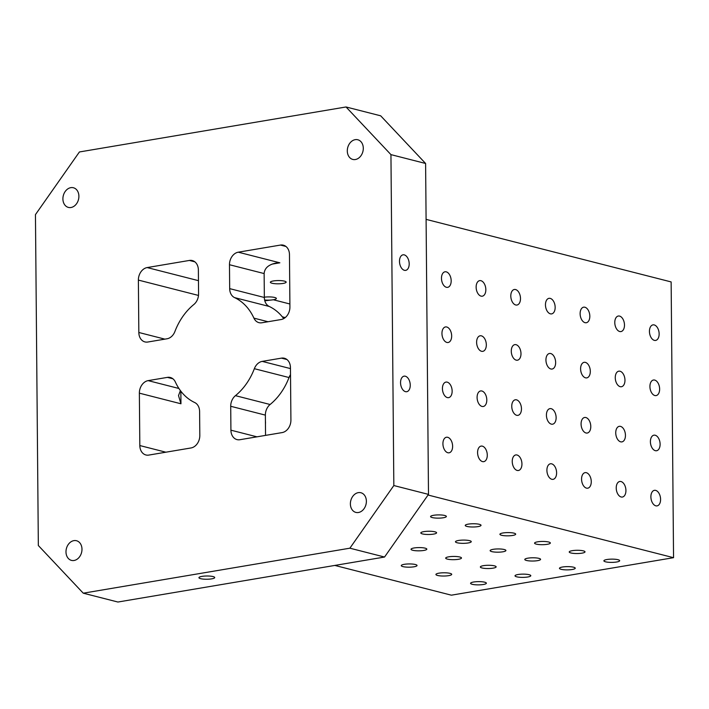 <?xml version="1.0" encoding="UTF-8"?>
<svg xmlns="http://www.w3.org/2000/svg" width="709" height="709" viewBox="0 0 709 709"><rect width="100%" height="100%" fill="white"/><g stroke="black" fill="none" stroke-linecap="round" stroke-linejoin="round"><path stroke-width="1.06" d="M272.034 283.237A7.888 1.622 179.5 0 0 280.835 283.697A7.888 1.622 179.5 0 0 286.152 282.12A7.888 1.622 179.5 0 0 284.477 281.136A7.888 1.622 179.5 0 0 275.686 280.675A7.888 1.622 179.5 0 0 270.368 282.253A7.888 1.622 179.5 0 0 272.034 283.237M280.48 245.066L238.268 252.191A11.273 8.712 -75.7 0 0 229.477 264.723L229.681 288.634A11.273 8.712 -75.7 0 0 234.582 297.62A56.357 43.55 -75.7 0 1 253.919 318.137A11.273 8.712 -75.7 0 0 258.98 322.666A11.273 8.712 -75.7 0 0 261.869 322.772L281.127 319.529A11.273 8.712 -75.7 0 0 289.919 306.997L289.467 254.602A11.273 8.712 -75.7 0 0 283.361 245.181A11.273 8.712 -75.7 0 0 280.48 245.066L285.949 246.466M189.383 260.442L147.171 267.568A11.273 8.712 -75.7 0 0 138.379 280.09L138.831 332.486A11.273 8.712 -75.7 0 0 144.937 341.915A11.273 8.712 -75.7 0 0 147.818 342.022L167.076 338.769A11.273 8.712 -75.7 0 0 174.928 331.466A56.357 43.55 -75.7 0 1 193.849 304.498A11.273 8.712 -75.7 0 0 198.573 293.881L198.369 269.969A11.273 8.712 -75.7 0 0 192.272 260.549A11.273 8.712 -75.7 0 0 189.383 260.442L194.851 261.834M264.608 299.978A7.888 1.622 179.5 0 0 273.337 299.765A7.888 1.622 179.5 0 0 276.368 298.462A7.888 1.622 179.5 0 0 274.702 297.479A7.888 1.622 179.5 0 0 264.342 297.186M390.943 154.624L425.604 163.478L380.689 115.815L346.027 106.97L390.943 154.624L393.832 485.541L349.883 548.19L83.254 593.185L38.339 545.522L35.45 214.614L79.408 151.965L346.027 106.97M472.247 584.305A7.888 1.622 -0.5 0 1 470.581 583.321A7.888 1.622 -0.5 0 1 478.46 581.628A7.888 1.622 -0.5 0 1 486.365 583.188A7.888 1.622 -0.5 0 1 481.048 584.765A7.888 1.622 -0.5 0 1 472.247 584.305M148.801 455.081L191.022 447.955A11.273 8.712 -75.7 0 0 199.814 435.432L199.601 411.521A11.273 8.712 -75.7 0 0 194.7 402.535A56.357 43.55 -75.7 0 1 175.371 382.018A11.273 8.712 -75.7 0 0 170.302 377.489A11.273 8.712 -75.7 0 0 167.413 377.374L148.154 380.627A11.273 8.712 -75.7 0 0 139.363 393.158L139.824 445.553A11.273 8.712 -75.7 0 0 145.921 454.974A11.273 8.712 -75.7 0 0 148.801 455.081M239.899 439.713L282.12 432.587A11.273 8.712 -75.7 0 0 290.912 420.056L290.451 367.661A11.273 8.712 -75.7 0 0 284.353 358.24A11.273 8.712 -75.7 0 0 281.464 358.134L262.206 361.386A11.273 8.712 -75.7 0 0 254.354 368.689A56.357 43.55 -75.7 0 1 235.441 395.657A11.273 8.712 -75.7 0 0 230.709 406.275L230.921 430.177A11.273 8.712 -75.7 0 0 237.019 439.607A11.273 8.712 -75.7 0 0 239.899 439.713M441.477 278.327A7.888 4.741 -99.6 0 1 445.013 271.786A7.888 4.741 -99.6 0 1 450.995 278.779A7.888 4.741 -99.6 0 1 447.636 287.349A7.888 4.741 -99.6 0 1 441.477 278.327M201.976 576.382A7.888 1.622 -0.5 0 1 210.281 576.133A7.888 1.622 -0.5 0 1 214.721 577.551A7.888 1.622 -0.5 0 1 206.842 579.244A7.888 1.622 -0.5 0 1 198.937 577.693A7.888 1.622 -0.5 0 1 201.976 576.382M399.486 261.364A7.888 4.741 -99.6 0 1 403.022 254.823A7.888 4.741 -99.6 0 1 409.013 261.816A7.888 4.741 -99.6 0 1 405.654 270.377A7.888 4.741 -99.6 0 1 399.486 261.364M400.55 382.7A7.888 4.741 -99.6 0 1 404.086 376.16A7.888 4.741 -99.6 0 1 410.068 383.144A7.888 4.741 -99.6 0 1 406.709 391.714A7.888 4.741 -99.6 0 1 400.55 382.7M355.218 139.664A10.148 7.843 -75.7 0 0 347.392 149.298A10.148 7.843 -75.7 0 0 352.79 159.428A10.148 7.843 -75.7 0 0 362.893 151.531A10.148 7.843 -75.7 0 0 357.806 139.762A10.148 7.843 -75.7 0 0 355.218 139.664M358.293 492.64A10.148 7.843 -75.7 0 0 350.476 502.273A10.148 7.843 -75.7 0 0 355.874 512.403A10.148 7.843 -75.7 0 0 365.977 504.507A10.148 7.843 -75.7 0 0 360.89 492.737A10.148 7.843 -75.7 0 0 358.293 492.64M73.896 540.63A10.148 7.843 -75.7 0 0 66.079 550.264A10.148 7.843 -75.7 0 0 71.476 560.385A10.148 7.843 -75.7 0 0 81.579 552.497A10.148 7.843 -75.7 0 0 76.492 540.728A10.148 7.843 -75.7 0 0 73.896 540.63M70.82 187.655A10.148 7.843 -75.7 0 0 62.995 197.288A10.148 7.843 -75.7 0 0 68.392 207.409A10.148 7.843 -75.7 0 0 78.495 199.521A10.148 7.843 -75.7 0 0 73.408 187.752A10.148 7.843 -75.7 0 0 70.82 187.655M283.706 318.616A56.357 43.55 -75.7 0 0 269.243 306.465L234.582 297.62M265.547 435.388L265.37 415.119A11.273 8.712 -75.7 0 1 270.102 404.502A56.357 43.55 -75.7 0 0 289.015 377.534L254.354 368.689M238.268 252.191L279.86 262.809L275.792 263.11C268.463 264.696 264.572 268.188 264.138 273.568L264.342 297.479A11.273 8.712 -75.7 0 0 269.243 306.465M290.513 374.662A11.273 8.712 -75.7 0 0 289.015 377.534M426.1 219.373L671.139 281.925L673.55 557.682L451.367 595.179L334.825 565.428M290.087 375.327A7.888 4.741 80.4 0 0 290.539 377.445M265.45 423.911A7.888 4.741 80.4 0 0 265.423 421.261M425.604 163.478L428.493 494.386L384.544 557.035L117.916 602.03L83.254 593.185M437.586 575.46A7.888 1.622 -0.5 0 1 435.92 574.476A7.888 1.622 -0.5 0 1 443.799 572.783A7.888 1.622 -0.5 0 1 451.704 574.334A7.888 1.622 -0.5 0 1 446.386 575.921A7.888 1.622 -0.5 0 1 437.586 575.46M402.925 566.606A7.888 1.622 -0.5 0 1 401.259 565.631A7.888 1.622 -0.5 0 1 409.137 563.939A7.888 1.622 -0.5 0 1 417.043 565.49A7.888 1.622 -0.5 0 1 411.725 567.067A7.888 1.622 -0.5 0 1 402.925 566.606M380.396 557.735A7.888 1.622 -0.5 0 1 378.119 558.125M516.684 576.807A7.888 1.622 -0.5 0 1 515.018 575.823A7.888 1.622 -0.5 0 1 522.896 574.13A7.888 1.622 -0.5 0 1 530.802 575.69A7.888 1.622 -0.5 0 1 525.484 577.268A7.888 1.622 -0.5 0 1 516.684 576.807M482.023 567.962A7.888 1.622 -0.5 0 1 480.356 566.978A7.888 1.622 -0.5 0 1 488.235 565.286A7.888 1.622 -0.5 0 1 496.14 566.837A7.888 1.622 -0.5 0 1 490.823 568.423A7.888 1.622 -0.5 0 1 482.023 567.962M447.361 559.109A7.888 1.622 -0.5 0 1 445.695 558.134A7.888 1.622 -0.5 0 1 453.574 556.441A7.888 1.622 -0.5 0 1 461.479 557.992A7.888 1.622 -0.5 0 1 456.162 559.569A7.888 1.622 -0.5 0 1 447.361 559.109M412.7 550.264A7.888 1.622 -0.5 0 1 411.034 549.28A7.888 1.622 -0.5 0 1 418.913 547.587A7.888 1.622 -0.5 0 1 426.818 549.147A7.888 1.622 -0.5 0 1 421.5 550.725A7.888 1.622 -0.5 0 1 412.7 550.264M561.12 569.309A7.888 1.622 -0.5 0 1 559.454 568.326A7.888 1.622 -0.5 0 1 567.333 566.633A7.888 1.622 -0.5 0 1 575.238 568.193A7.888 1.622 -0.5 0 1 569.921 569.77A7.888 1.622 -0.5 0 1 561.12 569.309M526.459 560.456A7.888 1.622 -0.5 0 1 524.793 559.481A7.888 1.622 -0.5 0 1 532.672 557.788A7.888 1.622 -0.5 0 1 540.577 559.339A7.888 1.622 -0.5 0 1 535.26 560.925A7.888 1.622 -0.5 0 1 526.459 560.456M491.798 551.611A7.888 1.622 -0.5 0 1 490.132 550.627A7.888 1.622 -0.5 0 1 498.01 548.943A7.888 1.622 -0.5 0 1 505.916 550.494A7.888 1.622 -0.5 0 1 500.598 552.072A7.888 1.622 -0.5 0 1 491.798 551.611M457.137 542.766A7.888 1.622 -0.5 0 1 455.47 541.782A7.888 1.622 -0.5 0 1 463.349 540.09A7.888 1.622 -0.5 0 1 471.255 541.649A7.888 1.622 -0.5 0 1 465.937 543.227A7.888 1.622 -0.5 0 1 457.137 542.766M422.475 533.921A7.888 1.622 -0.5 0 1 420.809 532.938A7.888 1.622 -0.5 0 1 428.688 531.245A7.888 1.622 -0.5 0 1 436.593 532.796A7.888 1.622 -0.5 0 1 431.276 534.382A7.888 1.622 -0.5 0 1 422.475 533.921M605.557 561.812A7.888 1.622 -0.5 0 1 603.891 560.828A7.888 1.622 -0.5 0 1 611.77 559.135A7.888 1.622 -0.5 0 1 619.675 560.686A7.888 1.622 -0.5 0 1 614.357 562.272A7.888 1.622 -0.5 0 1 605.557 561.812M570.896 552.958A7.888 1.622 -0.5 0 1 569.23 551.983A7.888 1.622 -0.5 0 1 577.108 550.29A7.888 1.622 -0.5 0 1 585.014 551.841A7.888 1.622 -0.5 0 1 579.696 553.428A7.888 1.622 -0.5 0 1 570.896 552.958M536.234 544.113A7.888 1.622 -0.5 0 1 534.568 543.129A7.888 1.622 -0.5 0 1 542.447 541.446A7.888 1.622 -0.5 0 1 550.352 542.997A7.888 1.622 -0.5 0 1 545.035 544.574A7.888 1.622 -0.5 0 1 536.234 544.113M501.582 535.268A7.888 1.622 -0.5 0 1 499.907 534.285A7.888 1.622 -0.5 0 1 507.786 532.592A7.888 1.622 -0.5 0 1 515.691 534.152A7.888 1.622 -0.5 0 1 510.374 535.729A7.888 1.622 -0.5 0 1 501.582 535.268M466.921 526.424A7.888 1.622 -0.5 0 1 465.246 525.44A7.888 1.622 -0.5 0 1 473.125 523.747A7.888 1.622 -0.5 0 1 481.03 525.298A7.888 1.622 -0.5 0 1 475.712 526.884A7.888 1.622 -0.5 0 1 466.921 526.424M432.26 517.57A7.888 1.622 -0.5 0 1 430.585 516.595A7.888 1.622 -0.5 0 1 438.463 514.902A7.888 1.622 -0.5 0 1 446.369 516.453A7.888 1.622 -0.5 0 1 441.051 518.031A7.888 1.622 -0.5 0 1 432.26 517.57M673.55 557.682L428.05 495.024M650.889 496.867A7.888 4.741 -99.6 0 1 654.425 490.327A7.888 4.741 -99.6 0 1 660.407 497.319A7.888 4.741 -99.6 0 1 657.048 505.889A7.888 4.741 -99.6 0 1 650.889 496.867M616.227 488.022A7.888 4.741 -99.6 0 1 619.763 481.482A7.888 4.741 -99.6 0 1 625.746 488.474A7.888 4.741 -99.6 0 1 622.387 497.044A7.888 4.741 -99.6 0 1 616.227 488.022M581.566 479.178A7.888 4.741 -99.6 0 1 585.102 472.637A7.888 4.741 -99.6 0 1 591.084 479.63A7.888 4.741 -99.6 0 1 587.726 488.191A7.888 4.741 -99.6 0 1 581.566 479.178M546.905 470.324A7.888 4.741 -99.6 0 1 550.441 463.783A7.888 4.741 -99.6 0 1 556.423 470.776A7.888 4.741 -99.6 0 1 553.064 479.346A7.888 4.741 -99.6 0 1 546.905 470.324M512.244 461.479A7.888 4.741 -99.6 0 1 515.78 454.939A7.888 4.741 -99.6 0 1 521.762 461.931A7.888 4.741 -99.6 0 1 518.403 470.501A7.888 4.741 -99.6 0 1 512.244 461.479M477.582 452.634A7.888 4.741 -99.6 0 1 481.119 446.094A7.888 4.741 -99.6 0 1 487.101 453.086A7.888 4.741 -99.6 0 1 483.742 461.656A7.888 4.741 -99.6 0 1 477.582 452.634M442.921 443.79A7.888 4.741 -99.6 0 1 446.457 437.24A7.888 4.741 -99.6 0 1 452.439 444.233A7.888 4.741 -99.6 0 1 449.081 452.803A7.888 4.741 -99.6 0 1 442.921 443.79M650.401 441.716A7.888 4.741 -99.6 0 1 653.946 435.175A7.888 4.741 -99.6 0 1 659.928 442.168A7.888 4.741 -99.6 0 1 656.569 450.738A7.888 4.741 -99.6 0 1 650.401 441.716M615.74 432.871A7.888 4.741 -99.6 0 1 619.285 426.331A7.888 4.741 -99.6 0 1 625.267 433.323A7.888 4.741 -99.6 0 1 621.908 441.893A7.888 4.741 -99.6 0 1 615.74 432.871M581.079 424.026A7.888 4.741 -99.6 0 1 584.624 417.477A7.888 4.741 -99.6 0 1 590.606 424.469A7.888 4.741 -99.6 0 1 587.247 433.039A7.888 4.741 -99.6 0 1 581.079 424.026M546.417 415.173A7.888 4.741 -99.6 0 1 549.962 408.632A7.888 4.741 -99.6 0 1 555.945 415.625A7.888 4.741 -99.6 0 1 552.586 424.195A7.888 4.741 -99.6 0 1 546.417 415.173M511.756 406.328A7.888 4.741 -99.6 0 1 515.301 399.787A7.888 4.741 -99.6 0 1 521.283 406.78A7.888 4.741 -99.6 0 1 517.924 415.35A7.888 4.741 -99.6 0 1 511.756 406.328M477.095 397.483A7.888 4.741 -99.6 0 1 480.64 390.943A7.888 4.741 -99.6 0 1 486.622 397.935A7.888 4.741 -99.6 0 1 483.263 406.496A7.888 4.741 -99.6 0 1 477.095 397.483M442.434 388.629A7.888 4.741 -99.6 0 1 445.979 382.089A7.888 4.741 -99.6 0 1 451.961 389.081A7.888 4.741 -99.6 0 1 448.602 397.652A7.888 4.741 -99.6 0 1 442.434 388.629M649.923 386.565A7.888 4.741 -99.6 0 1 653.459 380.024A7.888 4.741 -99.6 0 1 659.45 387.017A7.888 4.741 -99.6 0 1 656.091 395.587A7.888 4.741 -99.6 0 1 649.923 386.565M615.261 377.72A7.888 4.741 -99.6 0 1 618.797 371.179A7.888 4.741 -99.6 0 1 624.789 378.172A7.888 4.741 -99.6 0 1 621.43 386.733A7.888 4.741 -99.6 0 1 615.261 377.72M580.6 368.866A7.888 4.741 -99.6 0 1 584.136 362.326A7.888 4.741 -99.6 0 1 590.127 369.318A7.888 4.741 -99.6 0 1 586.768 377.888A7.888 4.741 -99.6 0 1 580.6 368.866M545.939 360.021A7.888 4.741 -99.6 0 1 549.475 353.481A7.888 4.741 -99.6 0 1 555.466 360.473A7.888 4.741 -99.6 0 1 552.107 369.043A7.888 4.741 -99.6 0 1 545.939 360.021M511.278 351.177A7.888 4.741 -99.6 0 1 514.814 344.636A7.888 4.741 -99.6 0 1 520.805 351.629A7.888 4.741 -99.6 0 1 517.446 360.199A7.888 4.741 -99.6 0 1 511.278 351.177M476.616 342.332A7.888 4.741 -99.6 0 1 480.153 335.791A7.888 4.741 -99.6 0 1 486.144 342.775A7.888 4.741 -99.6 0 1 482.785 351.345A7.888 4.741 -99.6 0 1 476.616 342.332M441.955 333.478A7.888 4.741 -99.6 0 1 445.491 326.938A7.888 4.741 -99.6 0 1 451.482 333.93A7.888 4.741 -99.6 0 1 448.123 342.5A7.888 4.741 -99.6 0 1 441.955 333.478M649.444 331.413A7.888 4.741 -99.6 0 1 652.98 324.873A7.888 4.741 -99.6 0 1 658.962 331.865A7.888 4.741 -99.6 0 1 655.603 340.435A7.888 4.741 -99.6 0 1 649.444 331.413M614.783 322.568A7.888 4.741 -99.6 0 1 618.319 316.028A7.888 4.741 -99.6 0 1 624.301 323.012A7.888 4.741 -99.6 0 1 620.942 331.582A7.888 4.741 -99.6 0 1 614.783 322.568M580.122 313.715A7.888 4.741 -99.6 0 1 583.658 307.174A7.888 4.741 -99.6 0 1 589.64 314.167A7.888 4.741 -99.6 0 1 586.281 322.737A7.888 4.741 -99.6 0 1 580.122 313.715M545.46 304.87A7.888 4.741 -99.6 0 1 548.996 298.329A7.888 4.741 -99.6 0 1 554.979 305.322A7.888 4.741 -99.6 0 1 551.62 313.892A7.888 4.741 -99.6 0 1 545.46 304.87M510.799 296.025A7.888 4.741 -99.6 0 1 514.335 289.485A7.888 4.741 -99.6 0 1 520.317 296.477A7.888 4.741 -99.6 0 1 516.958 305.038A7.888 4.741 -99.6 0 1 510.799 296.025M476.138 287.18A7.888 4.741 -99.6 0 1 479.674 280.631A7.888 4.741 -99.6 0 1 485.656 287.624A7.888 4.741 -99.6 0 1 482.297 296.194A7.888 4.741 -99.6 0 1 476.138 287.18M384.544 557.035L349.883 548.19M393.832 485.541L428.493 494.386M289.892 303.993L273.337 299.765L264.803 300.793M180.387 390.588L178.517 395.604L180.955 403.776L180.848 391.191M279.86 262.809L272.008 264.138M147.171 267.568L198.458 280.658M139.824 445.553L165.879 452.2M268.029 321.735L253.919 318.137M270.102 404.502L235.441 395.657M229.477 264.723L264.138 273.568M264.342 297.479L229.681 288.634M230.921 430.177L256.968 436.833M265.37 415.119L230.709 406.275M148.154 380.627L178.925 388.479M172.881 378.774L167.413 377.374M281.464 358.134L286.932 359.525M290.46 368.591L262.206 361.386M282.324 316.834L285.231 317.579M138.379 280.09L198.502 295.44M164.887 339.141L138.831 332.486M139.363 393.158L180.955 403.776"/></g></svg>
